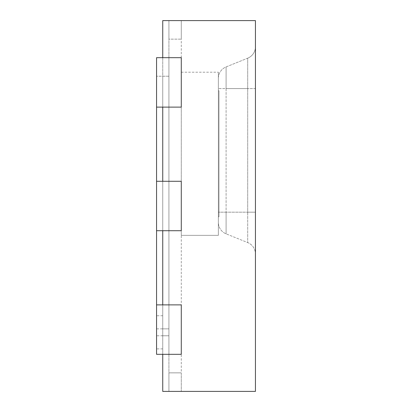 <?xml version="1.0" encoding="UTF-8"?>
<svg xmlns="http://www.w3.org/2000/svg" width="412" height="412" viewBox="0 0 412 412"><rect width="100%" height="100%" fill="white"/><g stroke="black" fill="none" stroke-linecap="round" stroke-linejoin="round"><path stroke-width="0.31" stroke-dasharray="2.06 1.54" d="M162.74 391.4L162.74 20.6L255.44 20.6L255.44 391.4L162.74 391.4M156.56 107.12L181.28 107.12L181.28 57.68L181.28 107.12L156.56 107.12L156.56 57.68L181.28 57.68L156.56 57.68L156.56 107.12L156.56 57.68L168.92 57.68L168.92 76.22L168.92 57.68L156.56 57.68L156.56 76.22L156.56 57.68L181.28 57.68L181.28 82.4L181.28 57.68L162.74 57.68L181.28 57.68L162.74 57.68L168.92 57.68L162.74 57.68L162.74 107.12L181.28 107.12L162.74 107.12L181.28 107.12L181.28 57.68L181.28 107.12L156.56 107.12L156.56 76.22L156.56 328.848L168.92 328.848L168.92 76.22L168.92 354.32L168.92 328.848L168.92 354.32L162.74 354.32L162.74 57.68L162.74 76.22L168.92 76.22L168.92 57.68L168.92 335.78L162.74 335.78M156.56 181.28L181.28 181.28L162.74 181.28L162.74 230.72L181.28 230.72L162.74 230.72L181.28 230.72L181.28 181.28L181.28 230.72L156.56 230.72L156.56 181.28L156.56 230.72L156.56 181.28L156.56 230.72L181.28 230.72L181.28 181.28L162.74 181.28L181.28 181.28L181.28 206L181.28 181.28L156.56 181.28L181.28 181.28L181.28 230.72L156.56 230.72M156.56 335.78L156.56 354.32L168.92 354.32L156.56 354.32L156.56 304.88L181.28 304.88L181.28 354.32L181.28 304.88L162.74 304.88L181.28 304.88L162.74 304.88L162.74 354.32L181.28 354.32L162.74 354.32L168.92 354.32L168.92 335.78L156.56 335.78L156.56 304.88L156.56 354.32L156.56 328.848M162.74 328.848L162.74 76.22L168.92 76.22L156.56 76.22L168.92 76.22L168.92 328.848L162.74 328.848L162.74 354.32L181.28 354.32L156.56 354.32L181.28 354.32L181.28 304.88L156.56 304.88L156.56 354.32L181.28 354.32L181.28 304.88L156.56 304.88M168.92 391.4L181.28 391.4L181.28 20.6L181.28 391.4L181.28 372.86L181.28 391.4L181.28 372.86L168.92 372.86L181.28 372.86L168.92 372.86L181.28 372.86L181.28 391.4L181.28 20.6L181.28 391.4L168.92 391.4L181.28 391.4L168.92 391.4L168.92 20.6L181.28 20.6L181.28 39.14L168.92 39.14L181.28 39.14L181.28 20.6L168.92 20.6L181.28 20.6L168.92 20.6L168.92 39.14L181.28 39.14L168.92 39.14L168.92 20.6L168.92 391.4L168.92 372.86L168.92 391.4L181.28 391.4L168.92 391.4L168.92 20.6L168.92 391.4L181.28 391.4L168.92 391.4M255.44 212.18L255.44 88.58L255.44 212.18L247.71 212.18L247.71 242.58A12.36 12.36 0 0 1 255.44 254.039A12.36 12.36 0 0 0 247.71 242.58L226.09 233.841L247.71 242.58L247.71 88.58L247.71 212.18L255.44 212.18M255.44 88.58L255.44 46.721L255.44 88.58L247.71 88.58L255.44 88.58M255.44 46.721A12.36 12.36 0 0 1 247.71 58.18A12.36 12.36 0 0 0 255.44 46.721A12.36 12.36 0 0 1 247.71 58.18L226.09 66.919A12.36 12.36 -84.2 0 0 218.36 78.378L218.36 212.18L218.36 78.378A12.36 12.36 -21.2 0 1 226.09 66.919L247.71 58.18L247.71 88.58L247.71 58.18M218.36 222.382L218.36 212.18L218.36 222.382A12.36 12.36 85 0 0 226.09 233.841A12.36 12.36 0 0 1 218.36 222.382A12.36 12.36 85 0 0 226.09 233.841A12.36 12.36 0 0 1 218.36 222.382M168.92 20.6L168.92 39.14L168.92 20.6L181.28 20.6L168.92 20.6M181.28 235.355L181.28 72.203L181.28 235.355L218.36 235.355L218.36 72.203L218.36 235.355L181.28 235.355M181.28 72.203L218.36 72.203L181.28 72.203M218.36 216.815L218.36 90.743L218.36 216.815L218.978 216.815L218.978 90.743L218.978 216.815L218.36 216.815M218.36 90.743L218.978 90.743L218.36 90.743M226.09 233.841L226.09 212.18L218.36 212.18L226.09 212.18L226.09 88.58L247.71 88.58L226.09 88.58L226.09 66.919L226.09 88.58L218.36 88.58L226.09 88.58L226.09 212.18L247.71 212.18L226.09 212.18L226.09 233.841M218.36 78.378A12.36 12.36 -21.2 0 1 226.09 66.919M162.74 348.892L156.56 348.892M162.74 315.741L156.56 315.741"/><path stroke-width="0.62" d="M162.74 20.6L162.74 57.68L181.28 57.68L181.28 107.12L162.74 107.12L162.74 181.28L181.28 181.28L181.28 230.72L162.74 230.72L162.74 304.88L181.28 304.88L181.28 354.32L162.74 354.32L162.74 391.4L255.44 391.4L255.44 20.6L162.74 20.6M156.56 304.88L181.28 304.88L181.28 354.32L156.56 354.32L156.56 230.72L181.28 230.72L181.28 181.28L156.56 181.28L156.56 107.12L181.28 107.12L181.28 57.68L156.56 57.68L156.56 107.12M156.56 181.28L156.56 230.72"/></g></svg>
